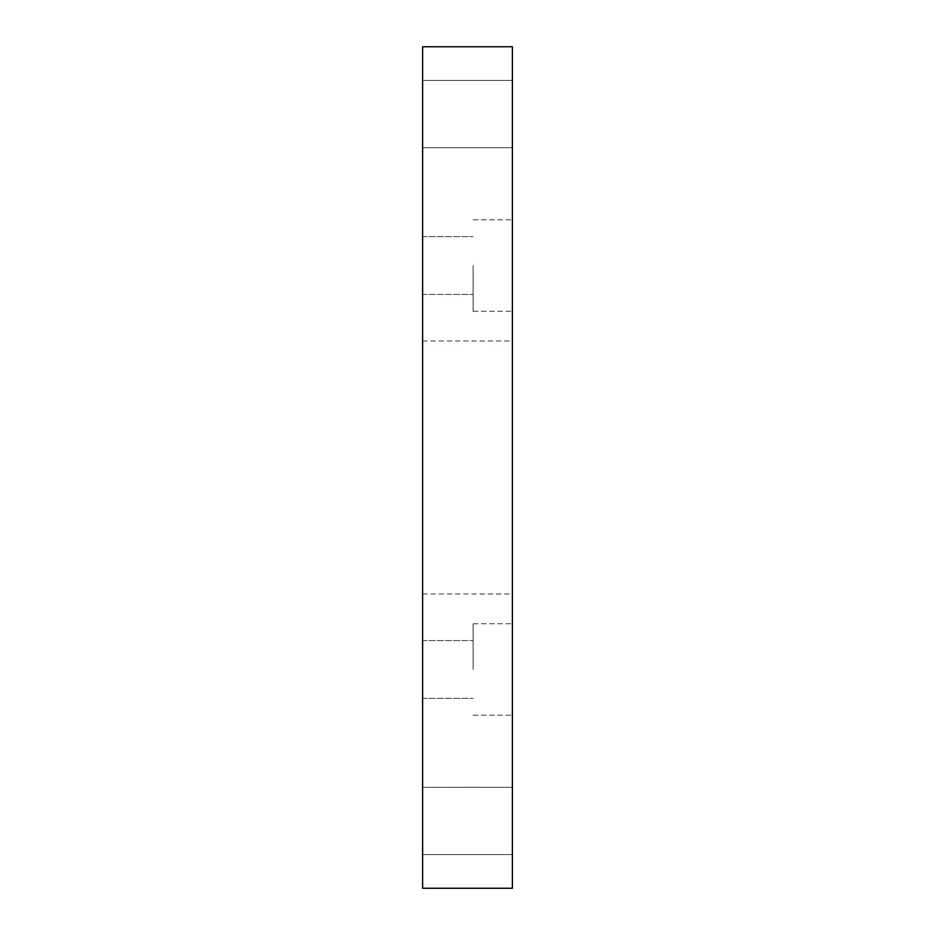 <?xml version="1.0" encoding="UTF-8"?>
<svg xmlns="http://www.w3.org/2000/svg" width="935" height="935" viewBox="0 0 935 935"><rect width="100%" height="100%" fill="white"/><g stroke="black" fill="none" stroke-linecap="round" stroke-linejoin="round"><path stroke-width="0.7" stroke-dasharray="4.67 3.51" d="M512.38 467.5L512.38 340.994L512.38 467.5M422.62 467.5L422.62 340.994L422.62 467.5M512.38 265.54L512.38 311.261L512.38 265.54M473.11 265.54L473.11 311.261L473.11 265.54M512.38 669.46L512.38 623.738L512.38 669.46M473.11 669.46L473.11 623.738L473.11 669.46M512.38 114.07L512.38 147.73L512.38 114.07M422.62 114.07L422.62 147.73L422.62 114.07M512.38 820.93L512.38 854.59L512.38 820.93M422.62 820.93L422.62 854.59L422.62 820.93M422.62 669.46L422.62 698.351L422.62 669.46M422.62 265.54L422.62 236.648L422.62 265.54M422.62 888.25L422.62 46.75L512.38 46.75L512.38 888.25L422.62 888.25M422.62 340.994L512.38 340.994M473.11 219.819L512.38 219.819L473.11 219.819M473.11 623.738L512.38 623.738L473.11 623.738M422.62 80.41L512.38 80.41L422.62 80.41M422.62 787.27L512.38 787.27L422.62 787.27M422.62 640.568L473.11 640.568L422.62 640.568M422.62 236.648L473.11 236.648L422.62 236.648M422.62 294.431L473.11 294.431L422.62 294.431M422.62 698.351L473.11 698.351L422.62 698.351M422.62 854.59L512.38 854.59L422.62 854.59M422.62 147.73L512.38 147.73L422.62 147.73M473.11 715.181L512.38 715.181L473.11 715.181M473.11 311.261L512.38 311.261L473.11 311.261M422.62 594.005L512.38 594.005"/><path stroke-width="1.4" d="M512.38 46.75L422.62 46.75L422.62 888.25L512.38 888.25L512.38 46.75"/></g></svg>
